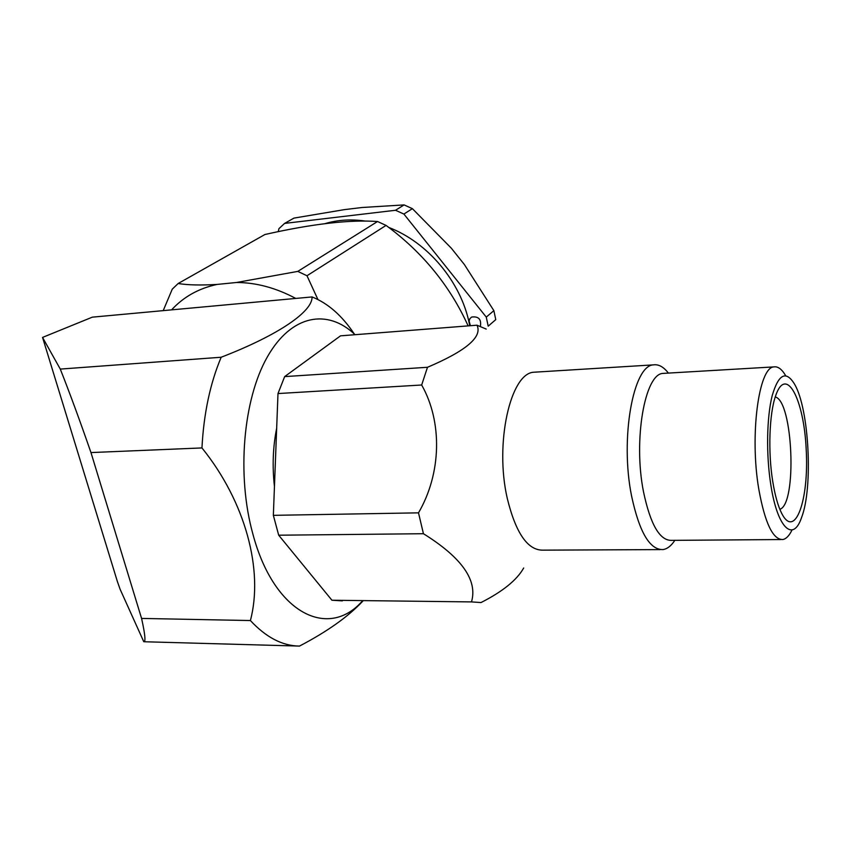 <?xml version="1.0" encoding="UTF-8"?>
<svg xmlns="http://www.w3.org/2000/svg" width="851" height="851" viewBox="0 0 851 851"><rect width="100%" height="100%" fill="white"/><g stroke="black" fill="none" stroke-linecap="round" stroke-linejoin="round"><path stroke-width="1.28" d="M295.754 298.435C275.969 287.872 256.225 282.553 236.535 282.489L217.101 284.425C198.794 288.34 183.625 296.818 171.594 309.86M468.135 325.89C449.977 285.84 422.628 252.353 386.067 225.409L377.536 221.515C349.612 219.537 312.072 223.866 264.916 234.514L178.157 283.511C187.741 285.085 200.73 285.393 217.101 284.425M470.38 325.72L469.092 320.997L469.901 318.678L471.624 317.051C478.528 316.157 481.453 319.221 480.411 326.263M469.763 325.763L469.209 323.061C460.614 281.49 427.606 242.205 388.694 227.408M365.153 221.058C351.112 219.015 337.804 219.845 325.242 223.568M493.867 310.647L495.761 319.625L488.197 326.167L486.272 317.104L493.867 310.647L464.359 264.512L451.285 248.152L412.384 208.655L403.895 214.058L486.272 317.104M403.895 214.058L395.524 210.271L404.097 204.91L362.026 207.506L344.325 209.644L293.946 218.111L284.574 223.409L395.524 210.271M284.574 223.409L278.937 228.664L278.224 231.663M412.384 208.655L404.097 204.91M163.211 310.636L172.264 289.149L178.157 283.511M236.535 282.489L297.786 271.395L377.536 221.515M386.067 225.409L306.988 275.745L317.912 299.509M306.988 275.745L297.786 271.395M536.449 372.057L533.971 372.217C510.504 372.834 494.442 443.403 507.313 498.58C515.876 533.364 527.843 550.554 543.183 550.15L660.174 549.597M486.208 329.071L476.975 325.199C482.655 336.826 466.167 350.857 427.489 367.281L421.67 385.003C442.446 421.628 441.605 473.188 418.501 512.845L423.436 533.715C461.795 557.607 477.815 580.339 471.486 601.912L481.017 602.551C502.728 591.53 516.951 580.01 523.684 568M471.486 601.912L331.933 600.232L342.389 600.88M427.489 367.281L284.649 376.61L340.528 335.837L476.975 325.199M284.649 376.61L277.99 393.556L421.67 385.003M418.501 512.845L273.352 515.344L278.692 535.205L423.436 533.715M331.933 600.232L278.692 535.205M273.352 515.344L277.99 393.556M201.953 447.934C203.74 413.639 210.154 383.407 221.175 357.239L60.283 369.089C69.484 392.343 79.717 420.171 90.972 452.572L201.953 447.934C245.46 501.771 263.725 570.255 250.396 620.549L141.574 618.422C145.117 634.335 145.851 642.101 143.776 641.728L120.087 589.211L117.374 581.499L42.55 337.421L92.334 317.157L312.051 296.935C327.933 303.243 342.017 315.593 354.282 333.964M143.968 641.739L297.797 646.037M362.792 601.136C348.389 616.56 327.284 631.548 299.478 646.09C282.447 645.898 266.086 637.388 250.396 620.549M355.069 334.698C327.699 308.413 291.372 314.413 267.278 357.037C243.152 399.406 236.504 475.156 252.885 534.077C274.054 613.762 328.401 639.697 362.26 601.125M312.051 296.935C312.721 311.189 279.553 334.709 221.175 357.239M60.283 369.089L42.55 337.421M141.574 618.422L90.972 452.572M772.729 481.368C767.91 451.838 769.293 413.682 775.601 395.885C786.069 364.717 803.94 399.055 806.195 449.402C809.152 499.611 795.153 539.991 781.686 513.366C777.952 505.92 774.963 495.25 772.729 481.368M770.815 484.772C777.399 528.258 793.175 542.704 801.589 517.472C813.216 487.634 809.152 409.278 794.696 384.386C786.079 370.132 778.58 373.897 772.187 395.672C766.698 417.341 766.06 454.881 770.815 484.772M785.696 375.706C781.878 369.185 777.963 366.249 773.931 366.898C758.762 367.036 749.54 435.372 758.784 489.102C764.911 523.078 772.953 539.885 782.877 539.523C786.25 538.843 789.303 535.651 792.036 529.939M664.918 373.291L662.972 373.408C644.867 373.78 633.123 439.882 643.484 491.708C650.387 524.493 659.759 540.715 671.62 540.364L780.75 539.545M668.386 373.089C663.589 366.866 658.621 364.122 653.494 364.866C633.218 365.217 619.89 438.467 631.559 495.92C639.303 532.12 649.802 550.012 663.067 549.576C667.333 548.895 671.258 545.821 674.843 540.332M276.671 428.202C272.926 446.913 272.182 466.316 274.447 486.432M779.846 509.302C797.313 504.1 793.036 400.832 775.25 396.96M662.972 373.408L773.931 366.898M533.971 372.217L653.494 364.866"/></g></svg>
